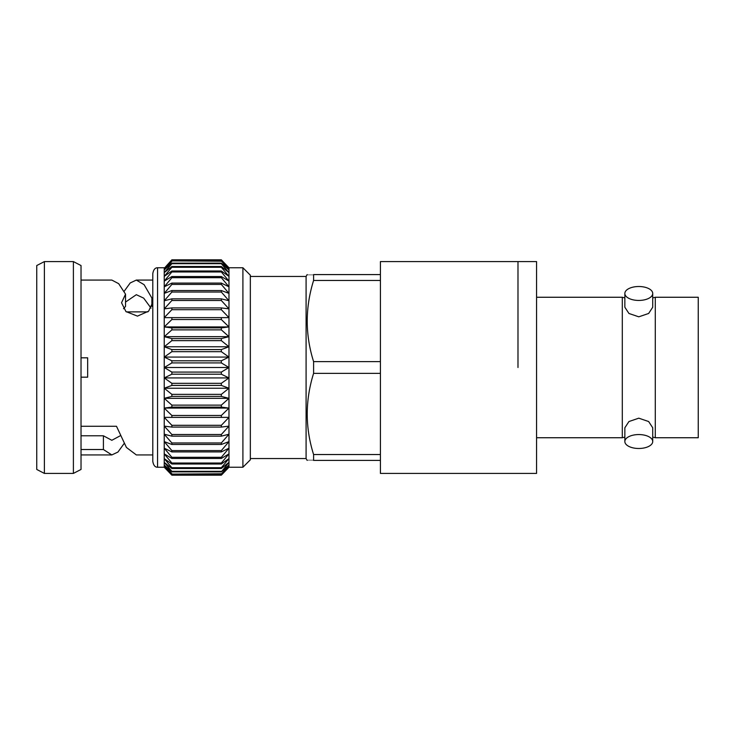 <?xml version="1.0" encoding="UTF-8"?>
<svg xmlns="http://www.w3.org/2000/svg" width="735" height="735" viewBox="0 0 735 735"><rect width="100%" height="100%" fill="white"/><g stroke="black" fill="none" stroke-linecap="round" stroke-linejoin="round"><path stroke-width="1.1" d="M624.851 297.905L622.297 297.262L622.297 437.738L624.851 437.095M624.851 293.476L624.851 307.23L628.939 313.468L638.788 316.822L648.647 313.468L652.726 307.23L652.726 293.476A13.937 6.964 0 0 0 638.788 286.512A13.937 6.964 0 0 0 624.851 293.476A13.937 6.964 0 0 0 638.788 300.44A13.937 6.964 0 0 0 652.726 293.476M152.788 461.35L152.788 273.65C153.459 269.699 155.048 267.733 157.556 267.76L157.556 467.239C155.048 467.267 153.459 465.301 152.788 461.35M652.726 441.524L652.726 427.77L648.637 421.532L638.788 418.178L628.93 421.541L624.851 427.77L624.851 441.524A13.937 6.964 180 0 0 638.788 448.488A13.937 6.964 180 0 0 652.726 441.524A13.937 6.964 180 0 0 638.788 434.56A13.937 6.964 180 0 0 624.851 441.524M517.982 367.5L517.982 261.587L517.982 367.5M380.418 367.5L380.418 261.587L536.568 261.587L536.568 473.413L380.418 473.413L380.418 367.5M655.28 437.738L655.28 297.262L698.25 297.262L698.25 437.738L655.28 437.738L652.726 437.095M250.341 458.548L306.091 458.548L306.091 276.452L307.166 274.596M313.597 460.413C305.117 460.404 305.117 460.404 313.597 460.404L313.597 460.413C305.117 460.404 305.117 460.404 313.597 460.404L313.597 454.533C305.117 427.605 305.117 400.547 313.597 373.362L313.597 361.62L380.418 361.62M147.882 311.879L126.291 311.879M81.025 357.826L87.667 357.826L87.667 377.174L81.025 377.174M81.025 435.791L103.405 435.791L111.83 440.293L120.274 435.763M242.908 267.76L242.908 467.239L250.341 459.807L250.341 275.193L242.908 267.76L228.971 267.76L221.336 259.822L228.971 268.303L221.336 259.822L171.871 259.822L164.236 268.303L164.236 267.76L157.556 267.76M44.385 473.413L36.75 469.454L36.75 265.546L44.385 261.587L44.385 473.413L73.39 473.413L73.39 261.587L44.385 261.587M73.39 473.413L81.025 469.454L81.025 265.546L73.39 261.587M81.025 280.072L111.83 280.072L118.675 283.664L125.529 294.156L121.541 302.765L125.933 311.557L137.463 316.123L148.645 311.162L152.705 302.342L151.869 298.033L144.106 284.684L136.333 280.072L130.205 282.957L124.077 291.4M157.556 467.239L164.236 467.239L171.871 475.178L221.336 475.178L228.971 467.239L221.336 475.178L171.871 475.178L164.236 467.239L164.236 268.303L171.871 260.897L221.336 260.897L228.971 268.303L228.971 269.938L221.336 260.897M242.908 467.239L228.971 467.239L228.971 269.938L221.336 263.13L221.336 263.681L171.871 263.681L171.871 263.13L221.336 263.13M221.336 475.178L228.971 466.697L221.336 474.103L228.971 465.062L221.336 471.87L228.971 462.361L221.336 468.489L221.336 467.726L228.971 458.622L221.336 464.005L221.336 463.041L228.971 453.881L221.336 458.456L221.336 457.308L228.971 448.194L221.336 451.915L221.336 450.583L228.971 441.625L221.336 444.454L221.336 442.957L228.971 434.238L221.336 436.149L221.336 434.495L228.971 426.125L221.336 427.081L221.336 425.308L228.971 417.37L221.336 417.37L221.336 415.477L228.971 408.072L221.336 407.107L221.336 405.132L228.971 398.324L221.336 396.413L221.336 394.364L228.971 388.236L221.336 385.406L221.336 383.312L228.971 377.928L221.336 374.198L221.336 372.085L228.971 367.5L221.336 362.915L221.336 360.802L228.971 357.072L221.336 351.688L221.336 349.594L228.971 346.764L221.336 340.636L221.336 338.587L228.971 336.676L221.336 329.868L221.336 327.893L228.971 326.928L221.336 319.523L221.336 317.63L228.971 317.63L221.336 309.692L221.336 307.919L228.971 308.875L221.336 300.505L221.336 298.851L228.971 300.762L221.336 292.043L221.336 290.546L228.971 293.375L221.336 284.417L221.336 283.085L228.971 286.806L221.336 277.692L221.336 276.544L228.971 281.119L221.336 271.959L221.336 270.994L228.971 276.378L221.336 267.274L221.336 266.511L228.971 272.639L221.336 263.681M221.336 259.933L171.871 259.933M171.871 475.178L221.336 475.067M221.336 474.103L171.871 474.103L221.336 473.772M221.336 471.87L171.871 471.87L171.871 471.319L221.336 471.319M221.336 468.489L171.871 468.489L171.871 467.726L221.336 467.726M221.336 464.005L171.871 464.005L171.871 463.041L221.336 463.041M221.336 458.456L171.871 458.456L171.871 457.308L221.336 457.308M221.336 451.915L171.871 451.915L171.871 450.583L221.336 450.583M221.336 444.454L171.871 444.454L171.871 442.957L221.336 442.957M221.336 436.149L171.871 436.149L171.871 434.495L221.336 434.495M221.336 427.081L171.871 427.081L171.871 425.308L221.336 425.308M221.336 417.37L171.871 417.37L171.871 415.477L221.336 415.477M221.336 407.107L171.871 407.107L171.871 405.132L221.336 405.132M221.336 396.413L171.871 396.413L171.871 394.364L221.336 394.364M221.336 385.406L171.871 385.406L171.871 383.312L221.336 383.312M221.336 374.198L171.871 374.198L171.871 372.085L221.336 372.085M221.336 362.915L171.871 362.915L171.871 360.802L221.336 360.802M221.336 351.688L171.871 351.688L171.871 349.594L221.336 349.594M221.336 340.636L171.871 340.636L171.871 338.587L221.336 338.587M221.336 329.868L171.871 329.868L171.871 327.893L221.336 327.893M221.336 319.523L171.871 319.523L171.871 317.63L228.971 317.63M221.336 309.692L171.871 309.692L171.871 307.919L221.336 307.919M221.336 300.505L171.871 300.505L171.871 298.851L221.336 298.851M221.336 292.043L171.871 292.043L171.871 290.546L221.336 290.546M221.336 284.417L171.871 284.417L171.871 283.085L221.336 283.085M221.336 277.692L171.871 277.692L171.871 276.544L221.336 276.544M221.336 271.959L171.871 271.959L171.871 270.994L221.336 270.994M221.336 267.274L171.871 267.274L171.871 266.511L221.336 266.511M221.336 261.228L171.871 260.897M171.871 474.103L164.236 466.697L171.871 475.067M171.871 471.87L164.236 465.062L171.871 473.772M171.871 468.489L164.236 462.361L171.871 471.319M171.871 464.005L164.236 458.622L171.871 467.726M171.871 458.456L164.236 453.881L171.871 463.041M171.871 451.915L164.236 448.194L171.871 457.308M171.871 444.454L164.236 441.625L171.871 450.583M171.871 436.149L164.236 434.238L171.871 442.957M171.871 427.081L164.236 426.125L171.871 434.495M171.871 417.37L164.236 417.37L171.871 425.308M171.871 407.107L164.236 408.072L171.871 415.477M171.871 396.413L164.236 398.324L171.871 405.132M171.871 385.406L164.236 388.236L171.871 394.364M171.871 374.198L164.236 377.928L171.871 383.312M171.871 362.915L164.236 367.5L171.871 372.085M171.871 351.688L164.236 357.072L171.871 360.802M171.871 340.636L164.236 346.764L171.871 349.594M171.871 329.868L164.236 336.676L171.871 338.587M171.871 319.523L164.236 326.928L171.871 327.893M164.236 317.63L171.871 317.63L164.236 317.63L171.871 309.692M171.871 300.505L164.236 308.875L171.871 307.919M171.871 292.043L164.236 300.762L171.871 298.851M171.871 284.417L164.236 293.375L171.871 290.546M171.871 277.692L164.236 286.806L171.871 283.085M171.871 271.959L164.236 281.119L171.871 276.544M171.871 267.274L164.236 276.378L171.871 270.994M171.871 263.681L164.236 272.639L171.871 266.511M171.871 261.228L164.236 269.938L171.871 263.13M152.788 454.928L136.333 454.928L126.411 447.44L116.488 426.254L81.025 426.254M81.025 449.517L103.405 449.517L111.83 454.928L117.949 452.053L124.077 443.6M228.971 326.928L164.236 326.928M228.971 336.676L164.236 336.676M228.971 346.764L164.236 346.764M228.971 357.072L164.236 357.072M228.971 367.5L164.236 367.5M228.971 377.928L164.236 377.928M228.971 388.236L164.236 388.236M228.971 398.324L164.236 398.324M228.971 408.072L164.236 408.072M228.971 417.37L164.236 417.37M123.508 308.737L125.529 306.431L125.529 294.156M151.869 306.421L151.869 298.033M151.024 308.13L143.683 298.134L136.333 294.698L125.529 302.076M103.405 435.791L103.405 449.517M313.597 460.404L380.418 460.404M313.597 454.533L380.418 454.533M313.597 373.362L380.418 373.362M313.597 361.62C305.117 334.701 305.117 307.643 313.597 280.458L380.418 280.458M313.597 280.458L313.597 274.587L380.418 274.587M313.597 274.587C305.117 274.596 305.117 274.596 313.597 274.596M622.297 297.262L536.568 297.262M250.341 276.452L306.091 276.452M306.091 458.548L307.166 460.404M152.788 280.072L136.333 280.072M111.83 454.928L81.025 454.928M652.726 297.905L655.28 297.262M622.297 437.738L536.568 437.738"/></g></svg>
